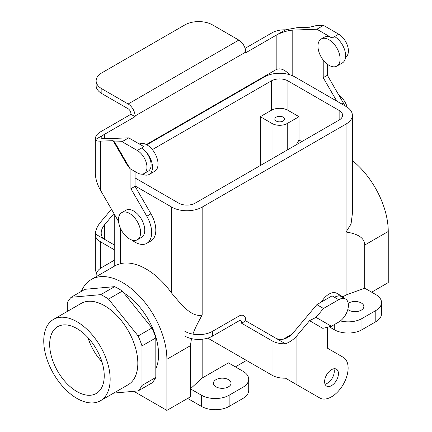 <?xml version="1.0" encoding="UTF-8"?>
<svg xmlns="http://www.w3.org/2000/svg" width="432" height="432" viewBox="0 0 432 432"><rect width="100%" height="100%" fill="white"/><g stroke="black" fill="none" stroke-linecap="round" stroke-linejoin="round"><path stroke-width="0.65" d="M146.351 144.553L276.183 69.595L276.183 35.203C281.718 32.276 287.253 30.58 292.788 30.105L316.861 29.219L323.498 25.385L316.03 25.661L309.555 27.243L296.935 27.707L285.466 29.84L245.743 52.774L245.743 52.067A9.785 5.648 -120 0 0 238.826 40.084L212.539 24.91A19.564 11.297 0 0 0 184.869 24.91L101.86 72.835A19.564 11.297 180 0 0 96.125 80.822L96.125 85.617A19.564 11.297 0 0 0 101.86 93.604L128.147 108.778A3.915 2.257 -120 0 1 130.912 113.573L130.912 114.28L135.065 116.672L135.065 115.97A9.785 5.648 -120 0 0 128.147 103.988L101.86 88.808A19.564 11.297 180 0 1 96.125 80.822M285.466 29.84A17.609 10.168 0 0 0 272.03 32.805L245.106 48.346M276.183 69.595C280.157 67.765 284.612 69.455 289.548 74.666M118.557 221.524L100.478 190.21L100.478 141.134C97.362 141.226 95.65 140.713 95.342 139.606A17.609 10.168 180 0 1 95.315 139.039A17.609 10.168 180 0 1 100.478 131.852L130.912 114.28M95.342 139.606L135.065 116.672M100.478 141.134L113.092 140.67L114.588 141.961L122.056 141.691L128.698 137.857L143.915 146.642L141.426 148.079A13.694 7.906 -120 0 1 150.374 160.148A13.694 7.906 -120 0 1 148.273 171.126L144.126 173.518A13.694 7.906 60 0 1 137.279 172.843L129.983 168.631L126.371 163.669L113.092 140.67M104.625 138.737C102.384 138.796 101.239 138.402 101.185 137.549C101.239 136.663 102.384 135.562 104.625 134.249L104.625 138.737L128.698 137.857M95.315 139.039L95.315 173.432A17.609 10.168 0 0 0 95.342 173.999C95.65 179.318 97.362 184.718 100.478 190.21M130.912 169.166L130.912 188.703L146.804 216.227A23.479 13.554 60 0 1 146.804 243.34A23.479 13.554 60 0 1 132.014 240.089M114.588 141.961L129.983 168.631M122.056 141.691L137.279 150.476A13.694 7.906 60 0 1 146.227 162.545A13.694 7.906 60 0 1 144.126 173.518M135.065 171.563L135.065 186.311L150.952 213.829A23.479 13.554 60 0 1 150.952 240.943L146.804 243.34M130.912 188.703L135.065 186.311M142.328 174.118A15.655 9.04 -120 0 0 149.256 174.415A15.655 9.04 -120 0 0 151.654 161.87A15.655 9.04 -120 0 0 141.426 148.079L137.279 150.476M149.256 174.415L154.786 171.223A15.655 9.04 -120 0 0 154.888 153.322A15.655 9.04 -120 0 0 139.336 143.996M323.222 60.07L323.222 77.674L336.744 101.088M321.208 38.988L324.254 37.233A15.655 9.04 60 0 1 332.078 38.011L334.568 36.569A15.655 9.04 -120 0 1 344.795 50.366A15.655 9.04 -120 0 1 342.392 62.905L336.863 66.101A15.655 9.04 -120 0 0 336.863 48.028A15.655 9.04 -120 0 0 321.208 38.988A15.655 9.04 -120 0 0 317.968 46.154A15.655 9.04 -120 0 0 321.716 57.904A15.655 9.04 -120 0 0 336.863 66.101M316.861 29.219L332.078 38.011M323.498 25.385L338.72 34.177A13.694 7.906 60 0 1 347.668 46.246A13.694 7.906 60 0 1 345.568 57.218L345.557 57.224M327.375 64.222L327.375 75.281L343.262 102.8A23.479 13.554 60 0 1 344.806 105.743M327.375 75.281L323.222 77.674M115.938 265.275L120.539 263.65A62.613 36.148 60 0 1 171.725 293.204C180.652 303.653 191.16 317.606 202.165 315.106C197.969 322.348 194.886 328.687 192.91 334.12C194.886 328.687 197.969 322.348 202.165 315.106C191.16 317.606 180.652 303.653 171.725 293.204A62.613 36.148 60 0 0 120.539 263.65L115.938 265.275L91.309 279.493A62.613 36.148 60 0 1 139.552 296.266A62.613 36.148 60 0 1 166.887 359.278L166.887 410.4L190.404 396.819L190.404 388.832L202.165 378.049L202.165 339.244L202.165 378.049L228.452 362.875L202.165 378.049L190.404 388.832L201.474 395.221A19.564 11.297 0 0 0 229.144 395.221L242.978 387.234A19.564 11.297 0 0 0 248.708 379.247A19.564 11.297 0 0 0 242.978 371.261L228.452 362.875L242.978 371.261A19.564 11.297 0 0 1 248.708 379.247A19.564 11.297 0 0 1 242.978 387.234L242.978 398.417A19.564 11.297 0 0 0 248.708 390.431L248.708 379.247L248.708 390.431A19.564 11.297 0 0 1 242.978 398.417L229.144 406.404L242.978 398.417L242.978 387.234L229.144 395.221L229.144 406.404A19.564 11.297 0 0 1 201.474 406.404A19.564 11.297 0 0 0 229.144 406.404L229.144 395.221A19.564 11.297 0 0 1 201.474 395.221L201.474 406.404L187.639 398.417L201.474 406.404L201.474 395.221L190.404 388.832L190.404 396.819L166.887 410.4L133.807 391.3L166.887 410.4L166.887 359.278L190.404 345.697L190.404 388.832L190.404 345.697L191.479 338.623L190.404 345.697L166.887 359.278A62.613 36.148 60 0 0 139.552 296.266A62.613 36.148 60 0 0 91.309 279.493A62.613 36.148 60 0 0 81.34 291.389A62.613 36.148 60 0 1 91.309 279.493L115.938 265.275M135.065 185.944L171.725 207.112A21.524 12.425 0 0 0 202.165 207.112L202.165 315.106L202.165 207.112L346.054 124.038L202.165 207.112A21.524 12.425 0 0 1 171.725 207.112L171.725 293.204L171.725 207.112L135.065 185.944M178.643 203.116A11.74 6.777 0 0 0 195.248 203.116L339.136 120.042A11.74 6.777 180 0 0 342.571 115.252A11.74 6.777 180 0 1 339.136 120.042L195.248 203.116A11.74 6.777 0 0 1 178.643 203.116L135.065 177.952L178.643 203.116M283.046 121.052A4.811 2.776 0 0 0 284.456 119.086A4.811 2.776 0 0 0 279.644 116.305A4.811 2.776 0 0 0 274.833 119.086A4.811 2.776 0 0 0 277.803 121.651A4.811 2.776 0 0 0 283.046 121.052A4.811 2.776 0 0 0 284.456 119.086A4.811 2.776 0 0 0 279.644 116.305A4.811 2.776 0 0 0 274.833 119.086A4.811 2.776 0 0 0 277.803 121.651A4.811 2.776 0 0 0 283.046 121.052M272.03 123.476L260.275 116.689L271.339 110.3A11.74 6.777 180 0 1 287.944 110.3L299.014 116.689L287.253 123.476A10.762 6.215 180 0 1 272.03 123.476L260.275 116.689L271.339 110.3A11.74 6.777 180 0 1 287.944 110.3L299.014 116.689L287.253 123.476A10.762 6.215 180 0 1 272.03 123.476L272.03 158.782L272.03 123.476M260.275 165.575L260.275 116.689L260.275 165.575M287.944 80.903A11.74 6.777 0 0 0 271.339 80.903L271.339 110.3L271.339 80.903L152.345 149.607L271.339 80.903A11.74 6.777 0 0 1 287.944 80.903L287.944 110.3L287.944 80.903L339.136 110.457A11.74 6.777 180 0 1 342.571 115.252A11.74 6.777 180 0 0 339.136 110.457L287.944 80.903M299.014 140.011L299.014 116.689L299.014 140.011L296.244 144.806L299.014 140.011L301.779 141.61L299.014 140.011M294.862 76.907A21.524 12.425 0 0 0 264.422 76.907L146.821 144.806L264.422 76.907A21.524 12.425 0 0 1 294.862 76.907L346.054 106.466A21.524 12.425 180 0 1 352.355 115.252A21.524 12.425 180 0 1 346.054 124.038L346.054 232.033C358.414 233.879 364.635 238.221 364.727 245.052L364.727 288.187L346.054 294.975L342.862 296.822L346.054 294.975L346.054 232.033L351.043 224.019L352.355 213.883L352.355 115.252A21.524 12.425 180 0 1 346.054 124.038L346.054 232.033C358.414 233.879 364.635 238.221 364.727 245.052L364.727 288.187L375.797 294.575A19.564 11.297 180 0 1 381.526 302.567A19.564 11.297 180 0 1 375.797 310.554L361.962 318.541A19.564 11.297 180 0 1 340.384 320.927A19.564 11.297 180 0 0 361.962 318.541L361.962 329.724A19.564 11.297 180 0 1 334.292 329.724L329.227 326.797L334.292 329.724A19.564 11.297 180 0 0 361.962 329.724L375.797 321.737L361.962 329.724L361.962 318.541L375.797 310.554L375.797 321.737A19.564 11.297 180 0 0 381.526 313.751A19.564 11.297 180 0 1 375.797 321.737L375.797 310.554A19.564 11.297 180 0 0 381.526 302.567A19.564 11.297 180 0 0 375.797 294.575L364.727 288.187L346.054 294.975L346.054 232.033L351.043 224.019L352.355 213.883L352.355 115.252A21.524 12.425 180 0 0 346.054 106.466L294.862 76.907M352.355 160.553A62.613 36.148 60 0 1 388.249 231.476L388.249 282.598L371.65 292.183L388.249 282.598L388.249 231.476L364.727 245.052L388.249 231.476A62.613 36.148 60 0 0 352.355 160.553M235.37 366.865L246.478 360.455L235.37 366.865M283.23 339.233L292.054 334.141L283.23 339.233M133.682 211.021A15.655 9.04 60 0 1 143.905 224.818A15.655 9.04 60 0 1 141.507 237.362A15.655 9.04 60 0 0 143.905 224.818A15.655 9.04 60 0 0 133.682 211.021A15.655 9.04 60 0 0 125.852 210.249A15.655 9.04 60 0 1 133.682 211.021M129.53 213.419A15.655 9.04 60 0 1 139.757 227.216A15.655 9.04 60 0 1 137.354 239.755A15.655 9.04 60 0 1 121.705 230.72A15.655 9.04 60 0 1 121.705 212.647A15.655 9.04 60 0 1 129.53 213.419A15.655 9.04 60 0 1 139.757 227.216A15.655 9.04 60 0 1 137.354 239.755A15.655 9.04 60 0 1 121.705 230.72A15.655 9.04 60 0 1 121.705 212.647A15.655 9.04 60 0 1 129.53 213.419M76.955 328.579A38.578 22.275 60 0 1 102.038 362.183A38.578 22.275 60 0 1 96.665 393.233A38.578 22.275 60 0 1 76.955 391.576A38.578 22.275 60 0 1 51.64 357.194A38.578 22.275 60 0 1 58.099 326.43A38.578 22.275 60 0 1 76.955 328.579A38.578 22.275 60 0 1 102.038 362.183A38.578 22.275 60 0 1 96.665 393.233A38.578 22.275 60 0 1 76.955 391.576A38.578 22.275 60 0 1 51.64 357.194A38.578 22.275 60 0 1 58.099 326.43A38.578 22.275 60 0 1 76.955 328.579M87.982 337.63A37.022 21.379 -120 0 0 101.909 361.751A37.022 21.379 -120 0 1 87.982 337.63M361.271 302.967A8.807 5.081 180 0 1 363.852 306.558A8.807 5.081 180 0 1 357.68 311.413A8.807 5.081 180 0 1 347.814 309.463A8.807 5.081 180 0 0 357.68 311.413A8.807 5.081 180 0 0 363.852 306.558A8.807 5.081 180 0 0 361.271 302.967A8.807 5.081 180 0 0 348.241 303.334A8.807 5.081 180 0 1 361.271 302.967M114.61 286.648L84.958 289.3L71.123 297.286L100.775 294.64A58.109 33.55 60 0 1 108.481 299.084L122.315 291.098A58.109 33.55 -120 0 0 114.61 286.648L100.775 294.64A58.109 33.55 60 0 1 108.481 299.084L138.127 335.972A58.109 33.55 60 0 1 141.982 345.902L141.982 385.436A58.109 33.55 60 0 1 138.127 390.917L151.961 382.93A58.109 33.55 -120 0 0 155.817 377.449L155.817 337.916A58.109 33.55 -120 0 0 151.961 327.985L122.315 291.098A58.109 33.55 -120 0 0 114.61 286.648L84.958 289.3L71.123 297.286A58.109 33.55 60 0 0 67.273 302.767L67.273 311.445L67.273 302.767A58.109 33.55 60 0 1 71.123 297.286L100.775 294.64L114.61 286.648M155.817 377.449L141.982 385.436L141.982 345.902L155.817 337.916A58.109 33.55 -120 0 0 151.961 327.985L138.127 335.972A58.109 33.55 60 0 1 141.982 345.902L155.817 337.916L155.817 377.449L141.982 385.436A58.109 33.55 60 0 1 138.127 390.917L113.675 393.098L138.127 390.917L151.961 382.93A58.109 33.55 -120 0 0 155.817 377.449M105.71 395.847A46.958 27.113 60 0 1 100.435 400.745A46.958 27.113 60 0 1 53.476 373.631A46.958 27.113 60 0 1 53.476 319.41A46.958 27.113 60 0 1 97.168 341.329A46.958 27.113 60 0 1 105.71 395.847A46.958 27.113 60 0 1 100.435 400.745A46.958 27.113 60 0 1 53.476 373.631A46.958 27.113 60 0 1 53.476 319.41A46.958 27.113 60 0 1 97.168 341.329A46.958 27.113 60 0 1 105.71 395.847M133.38 379.874A46.958 27.113 -120 0 0 124.837 325.355A46.958 27.113 -120 0 0 81.146 303.431L53.476 319.41L81.146 303.431A46.958 27.113 -120 0 1 124.837 325.355A46.958 27.113 -120 0 1 133.38 379.874A46.958 27.113 -120 0 1 128.104 384.766A46.958 27.113 -120 0 0 133.38 379.874M158.582 354.483A50.873 29.371 -120 0 0 123.709 292.831A50.873 29.371 -120 0 1 158.582 354.483A50.873 29.371 -120 0 1 155.817 368.863A50.873 29.371 -120 0 0 158.582 354.483M107.395 287.296A50.873 29.371 -120 0 0 101.99 287.777A50.873 29.371 -120 0 1 107.395 287.296M338.494 94.543A15.655 9.04 60 0 1 347.225 107.195A15.655 9.04 60 0 0 338.494 94.543M216 386.834A8.807 5.081 0 0 0 225.596 387.936A8.807 5.081 0 0 0 231.028 383.243A8.807 5.081 0 0 0 222.226 378.157A8.807 5.081 0 0 0 213.419 383.243A8.807 5.081 0 0 0 216 386.834A8.807 5.081 0 0 0 225.596 387.936A8.807 5.081 0 0 0 231.028 383.243A8.807 5.081 0 0 0 222.226 378.157A8.807 5.081 0 0 0 213.419 383.243A8.807 5.081 0 0 0 216 386.834M111.451 209.218L100.478 222.291C97.362 226.071 95.65 229.981 95.342 234.009L114.232 244.917M95.342 234.009A17.609 10.168 0 0 0 95.315 234.576A17.609 10.168 0 0 0 100.478 241.763L114.232 249.707M104.625 224.689C102.384 227.421 101.239 230.218 101.185 233.086C101.239 235.915 102.384 238.01 104.625 239.371L104.625 224.689L113.962 213.565M184.869 336.112A19.564 11.297 0 0 0 212.539 336.112L238.826 320.938A3.915 2.257 120 0 1 240.786 320.744A3.915 2.257 120 0 1 241.596 322.537L241.596 323.239L245.743 320.846L245.743 320.139A9.785 5.648 120 0 0 243.718 315.657A9.785 5.648 120 0 0 238.826 316.143L212.539 331.322A19.564 11.297 180 0 1 184.869 331.322M327.375 327.251L327.375 348.143L343.262 357.318A23.479 13.554 -60 0 1 343.262 384.426A23.479 13.554 -60 0 1 319.783 397.985L285.466 378.167A17.609 10.168 0 0 1 272.03 375.208L207.808 338.126M296.935 384.793L296.935 335.718C293.738 339.449 289.915 342.139 285.466 343.775A17.609 10.168 180 0 1 272.03 340.816L241.596 323.239M285.466 343.775L245.743 320.846M114.232 260.275L101.86 267.419A19.564 11.297 0 0 0 96.125 275.405A19.564 11.297 0 0 0 96.244 276.642M296.935 335.718L309.555 320.684L316.03 317.38L323.498 308.475L316.861 304.641L332.078 295.855L334.568 297.292A13.694 7.906 120 0 1 341.415 296.617L345.568 299.009A13.694 7.906 -60 0 1 347.668 309.987A13.694 7.906 -60 0 1 338.72 322.056L331.425 326.268L322.834 328.352L309.555 320.684M276.183 338.418C281.718 340.724 287.253 339.023 292.788 333.32L316.861 304.641M96.638 272.835A17.609 10.168 180 0 1 95.315 268.969L95.315 234.576M331.522 385.636A9.785 5.648 -60 0 1 326.635 386.122A9.785 5.648 -60 0 1 324.605 381.645A9.785 5.648 -60 0 1 328.876 371.801A9.785 5.648 -60 0 1 336.415 369.176A9.785 5.648 -60 0 1 337.916 377.017A9.785 5.648 -60 0 1 331.522 385.636M319.783 397.985L315.635 395.588A23.479 13.554 -60 0 0 315.662 395.604M316.03 317.38L331.425 326.268M323.498 308.475L338.72 299.689A13.694 7.906 -60 0 1 345.568 299.009M325.021 384.124A9.785 5.648 120 0 0 332.267 378.076A9.785 5.648 120 0 0 333.877 368.782M344.207 298.226A15.655 9.04 120 0 0 342.392 296.519A15.655 9.04 120 0 0 334.568 297.292L338.72 299.689M342.392 296.519L336.863 293.323A15.655 9.04 120 0 0 321.413 302.011M151.961 327.985L122.315 291.098L108.481 299.084L138.127 335.972L151.961 327.985M292.788 30.105L292.788 75.854M101.86 88.808L101.86 93.604M245.743 52.067L135.065 115.97M238.826 40.084L128.147 103.988M146.804 216.227L150.952 213.829M338.72 34.177L334.568 36.569M343.262 102.8L341.485 103.826M120.539 228.458L120.539 263.65L120.539 228.458M287.253 149.996L287.253 123.476L287.253 149.996M334.292 324.61L334.292 329.724L334.292 324.61M339.136 110.457L339.136 120.042L339.136 110.457M212.539 331.322L212.539 336.112M100.478 268.304L100.478 241.763M272.03 375.208L272.03 340.816M114.232 266.258L114.232 214.034L114.232 266.258M381.526 313.751L381.526 302.567L381.526 313.751M137.354 239.755L141.507 237.362L137.354 239.755M121.705 212.647L125.852 210.249L121.705 212.647M128.104 384.766L100.435 400.745L128.104 384.766M96.125 275.405L96.125 276.712"/></g></svg>
